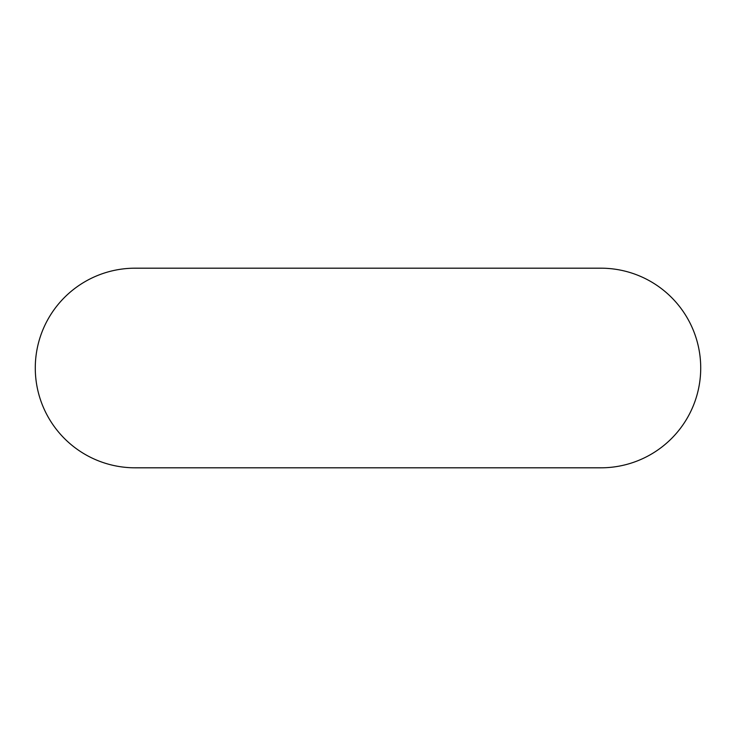 <?xml version="1.0" encoding="UTF-8"?>
<svg xmlns="http://www.w3.org/2000/svg" width="736" height="736" viewBox="0 0 736 736"><rect width="100%" height="100%" fill="white"/><g stroke="black" fill="none" stroke-linecap="round" stroke-linejoin="round"><path stroke-width="1.1" d="M135.102 268.189A99.811 99.811 0 0 0 35.282 368A99.811 99.811 0 0 0 135.102 467.811L600.898 467.811A99.811 99.811 0 0 0 700.718 368A99.811 99.811 0 0 0 600.898 268.189L135.102 268.189"/></g></svg>
